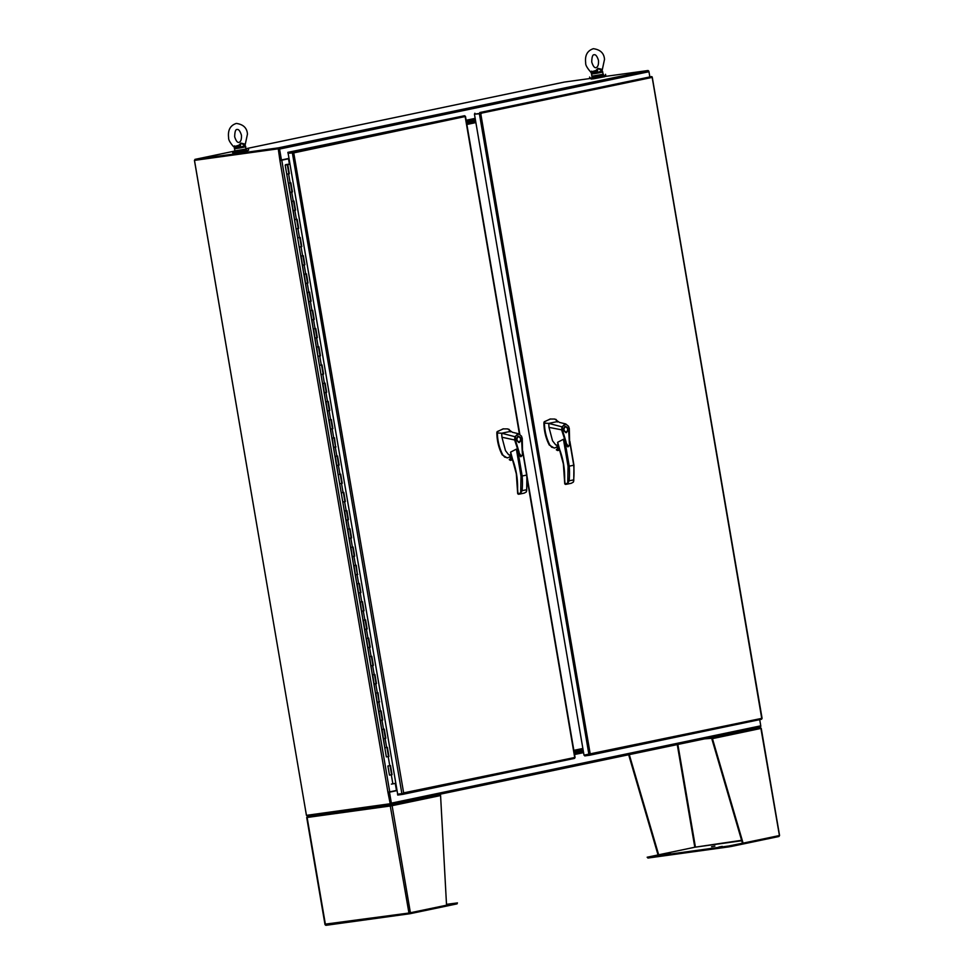 <?xml version="1.0" encoding="UTF-8"?>
<svg xmlns="http://www.w3.org/2000/svg" width="974" height="974" viewBox="0 0 974 974"><rect width="100%" height="100%" fill="white"/><g stroke="black" fill="none" stroke-linecap="round" stroke-linejoin="round"><path stroke-width="1.46" d="M234.868 151.189L246.093 149.266M232.543 151.786L232.725 152.833L237.826 152.224L248.662 150.106L248.492 149.059M591.936 76.447L603.162 74.535M589.611 77.043L589.781 78.09L594.883 77.482L605.731 75.363L605.548 74.316M233.894 152.772L234.052 153.77L236.268 153.575L247.725 151.433L247.554 150.446M590.95 78.042L591.121 79.04L593.324 78.833L604.781 76.703L604.611 75.704M479.938 113.398L475.032 114.08L480.632 113.727M589.745 755.215L761.23 719.323A1.327 0.962 -101.8 0 0 761.899 718.702L761.498 718.398M651.935 77.433L652.215 77.019A1.327 0.962 -101.8 0 0 651.363 76.617L479.792 112.534A1.327 0.962 78.2 0 1 480.632 112.935L481.266 113.641L474.448 114.201L584.01 755.167L590.682 753.742L590.317 754.619A1.327 0.962 78.2 0 1 589.647 755.227L584.741 755.909L584.595 755.081M480.632 112.935L590.317 754.619M480.45 113.349L652.276 77.372M590.682 753.742L762.082 718.301L652.276 77.336M474.886 113.215L474.448 114.201M390.72 804.548L760.037 727.249A1.327 0.962 -101.8 0 0 760.073 727.249L390.671 804.561A1.327 0.962 -101.8 0 1 390.635 804.573L307.175 816.09L307.029 815.275M390.671 804.561A1.327 0.962 -101.8 0 0 391.365 803.136L389.49 792.191L388.857 792.288L390.501 803.708M760.073 727.249A1.327 0.962 -101.8 0 0 760.767 725.825L391.365 803.136M759.708 719.64L760.767 725.825M390.221 803.781L387.908 792.179L389.746 791.862L281.766 160.199L279.928 160.515L278.26 148.815L194.483 160.381L306.433 815.348L390.805 803.66L388.857 792.288L397.063 790.596L389.49 792.191M583.499 752.232L574.49 754.12M278.527 148.73L195.068 160.26L194.922 159.395L234.783 151.043M246.081 148.681L564.323 82.072L591.011 78.383M604.744 76.496L647.783 70.554A1.327 0.962 78.2 0 1 648.964 71.723L649.828 76.836M278.917 149.132L280.792 160.077L281.425 159.98L279.562 149.046A1.327 0.962 -101.8 0 0 278.381 147.865L194.922 159.395M281.425 159.98L288.998 158.397M466.376 121.592L475.385 119.705M466.229 120.727L475.239 118.84L466.229 120.715M667.178 854.161L670.514 853.541L667.178 854.161M718.909 847.015L722.245 846.394L718.909 847.015M711.556 846.71L714.892 846.089L711.556 846.71M741.591 840.306L694.803 847.234L695.351 846.686L677.867 744.453M760.524 727.675L760.584 727.724A1.327 0.962 -101.8 0 1 760.913 728.491L779.419 835.497M741.725 840.757L694.803 847.234L658.668 854.795L629.289 754.619M677.259 744.586L694.803 847.234L647.162 857.23L728.637 846.016L742.456 843.228L711.799 738.718L712.444 738.633L743.089 843.143L742.444 843.228M760.901 728.43L712.444 738.633A1.327 0.962 -101.8 0 0 712.104 737.866L711.69 738.462L711.324 737.452L712.104 737.866M658.668 854.795L658.034 854.88L628.668 754.753M647.162 857.23L647.954 858.045L728.783 846.881L731.62 846.394L731.474 845.529M779.407 835.534A1.327 0.901 -97.9 0 1 778.737 836.532L731.62 846.394M779.224 835.582L743.089 843.143M704.494 738.876L711.47 738.316M390.684 805.425L390.537 804.585L390.854 805.875L392.108 805.681L390.854 805.875M307.175 816.638L308.174 815.932L307.175 816.65A1.327 0.901 82.1 0 0 307.127 817.478L307.114 817.417M446.542 905.163L456.891 902.995L457.037 903.872L409.92 913.734A1.327 0.901 82.1 0 1 408.946 913.04L325.365 924.131L307.127 817.478L390.27 805.997L408.958 913.04L446.542 905.211L440.577 795.539A1.327 0.962 -101.8 0 0 440.248 794.772L439.335 794.382M456.891 902.995L446.506 904.335M325.182 924.557L325.158 924.606A1.327 0.901 82.1 0 0 326.144 925.288L409.835 913.734M307.053 817.417L307.053 817.417A1.327 0.962 78.2 0 1 307.114 816.602M390.27 805.997A1.327 0.901 -97.9 0 1 390.318 805.169M390.659 804.573L391.767 804.914L391.475 805.766M391.767 804.914A1.327 0.962 78.2 0 1 392.108 805.681L410.407 912.772M457.037 903.872L457.415 902.861M292.918 152.541L288 153.222L287.854 152.358L292.76 151.676A1.327 0.962 78.2 0 1 293.612 152.078L292.906 152.541L294.245 152.784L288.121 153.247L293.6 152.869M288.121 153.247L397.684 794.212L402.895 793.457M464.915 116.576L465.231 117.002A1.327 0.962 -101.8 0 0 465.231 116.99L465.195 116.174A1.327 0.962 -101.8 0 0 464.342 115.76L287.854 152.358M293.43 152.492L294.233 152.784M402.725 794.358L574.197 758.466A1.327 0.962 -101.8 0 0 574.879 757.845L574.477 757.541M397.562 794.187L397.721 795.052L402.627 794.382A1.327 0.962 78.2 0 0 403.297 793.761L403.65 792.885L574.806 757.48M293.612 152.078L403.65 792.885M519.824 434.282L465.499 116.466L294.245 152.784M288.901 173.786L286.746 174.176L288.901 173.786L287.342 164.679L289.984 164.131M291.652 192.048L289.862 192.377L291.993 192.012L290.459 182.917L288.304 183.27L286.746 174.176L285.199 165.069L287.33 164.703L285.674 164.91M293.576 201.131L295.548 210.153L292.979 210.591L295.11 210.226L293.551 201.131L291.421 201.484L288.645 183.185M296.693 219.345L298.653 228.354L296.084 228.805L298.214 228.44L296.668 219.345L294.538 219.698L291.75 201.399M294.538 219.698L296.084 228.805L294.538 219.698M301.77 246.568L299.201 247.006L301.331 246.641L299.785 237.559L301.77 246.568L300.211 237.461L297.983 237.826M304.472 264.843L302.317 265.22L304.472 264.843L302.914 255.76L300.759 256.113L296.084 228.805M306.006 273.962L303.876 274.327L301.088 256.028M307.577 283.044L305.422 283.434L307.577 283.044L306.031 273.974L307.553 283.069M310.694 301.258L308.539 301.636L310.694 301.258L309.135 292.176L306.98 292.541L304.205 274.242M313.445 319.521L311.656 319.849L313.786 319.484L312.252 310.389L310.097 310.743L307.321 292.456M315.369 328.603L317.329 337.625L314.76 338.063L316.891 337.698L315.345 328.603L313.214 328.956L310.426 310.657M318.474 346.817L320.446 355.827L317.877 356.277L316.66 347.085L317.877 356.277L320.008 355.912L318.449 346.817L316.319 347.17L313.543 328.871M321.59 365.019L323.563 374.04L321.335 374.454L323.124 374.113L321.566 365.031L319.764 365.287M326.253 392.303L324.099 392.692L326.253 392.303L324.707 383.232L322.552 383.586L317.877 356.277M327.788 401.434L325.657 401.799L322.881 383.5M329.37 410.517L327.215 410.906L329.37 410.517L327.812 401.446L329.346 410.541M332.487 428.73L330.332 429.108L332.487 428.73L330.929 419.648L328.774 420.001L325.998 401.714M335.226 446.993L333.437 447.322L335.592 446.944L334.045 437.862L331.891 438.215L329.102 419.916M337.126 456.076L339.122 465.085L336.554 465.535L338.684 465.17L337.15 456.076L334.995 456.429L332.219 438.13M340.267 474.277L342.239 483.299L339.67 483.737L341.801 483.372L340.243 474.289L338.112 474.642L335.336 456.343M338.112 474.642L339.67 483.737L338.112 474.642M343.384 492.491L345.344 501.513L343.128 501.927L344.906 501.586L343.359 492.503L341.557 492.759M348.022 519.787L345.892 520.165L348.022 519.799L346.464 510.705L344.333 511.058L339.67 483.737M349.581 528.906L347.45 529.272L344.674 510.973M351.164 537.989L349.009 538.379L351.164 537.989L349.605 528.919L351.139 538.013M352.698 547.108L350.555 547.473L347.779 529.186M354.268 556.203L352.113 556.58L354.268 556.203L352.722 547.12L354.244 556.215M357.02 574.465L355.23 574.794L357.385 574.404L355.827 565.334L353.672 565.687L350.896 547.388M358.919 583.548L360.916 592.557L358.347 593.008L360.477 592.642L358.943 583.548L356.788 583.901L354.012 565.602M362.06 601.749L364.02 610.771L361.451 611.209L363.582 610.844L362.036 601.762L359.893 602.102L357.117 583.816M365.165 619.963L367.137 628.985L364.568 629.423L366.699 629.058L365.14 619.963L363.01 620.316L360.234 602.017M369.816 647.26L367.685 647.637L369.816 647.272L368.257 638.177L366.127 638.53L363.351 620.231M371.374 656.391L373.359 665.4L370.79 665.839L372.92 665.473L371.398 656.379L369.231 656.744L366.455 638.445M374.479 674.58L372.348 674.945L369.572 656.659M376.061 683.675L373.906 684.052L376.061 683.675L374.503 674.592L376.037 683.687M378.801 701.925L377.023 702.266L379.178 701.877L377.62 692.806L375.465 693.159L372.689 674.86M382.283 720.09L380.128 720.468L382.283 720.09L380.737 711.008L378.569 711.373L375.794 693.074M383.817 729.234L385.814 738.243L383.245 738.682L385.375 738.316L383.841 729.222L381.686 729.575L378.91 711.288M386.958 747.435L388.93 756.457L386.361 756.895L388.492 756.53L386.934 747.435L384.803 747.789L382.027 729.489M384.803 747.789L386.361 756.895L384.803 747.789M390.075 765.649L392.035 774.659L389.819 775.073L391.597 774.744L390.05 765.649L388.249 765.917M286.746 174.176L386.361 756.895M286.843 164.618L289.96 164.131M285.711 164.655L289.935 163.997M299.773 237.546L297.642 237.9L299.201 247.006M391.365 784.119L395.821 783.303M290.447 182.929L292.431 191.939L290.873 182.832L288.304 183.27L289.862 192.377M295.548 210.153L293.99 201.046L291.421 201.484L292.979 210.591M304.886 264.782L303.328 255.675L300.759 256.113L302.317 265.22M307.991 282.996L306.445 273.889L303.876 274.327L305.422 283.434M311.108 301.197L309.549 292.09L306.98 292.541L308.539 301.636M312.228 310.402L314.225 319.411L312.666 310.304L310.097 310.743L311.656 319.849M317.329 337.625L315.783 328.518L313.214 328.956L314.76 338.063M323.563 374.04L322.004 364.933L319.435 365.372L320.994 374.479M326.667 392.254L325.121 383.147L322.552 383.586L324.099 392.692M329.784 410.456L328.226 401.361L325.657 401.799L327.215 410.906M332.901 428.67L331.343 419.563L328.774 420.001L330.332 429.108M335.592 446.944L334.459 437.776L331.891 438.215L333.437 447.322M339.122 465.085L337.564 455.99L334.995 456.429L336.554 465.535M345.344 501.513L343.798 492.406L341.229 492.844L342.775 501.951M348.461 519.726L346.902 510.619L344.333 511.058L345.892 520.165M351.577 537.928L350.019 528.821L347.45 529.272L349.009 538.379M354.682 556.142L353.136 547.035L350.555 547.473L352.113 556.58M357.385 574.404L356.241 565.249L353.672 565.687L355.23 574.794M360.916 592.557L359.357 583.463L356.788 583.901L358.347 593.008M364.02 610.771L362.474 601.664L359.893 602.102L361.451 611.209M367.137 628.985L365.579 619.878L363.01 620.316L364.568 629.423M370.254 647.186L368.696 638.092L366.127 638.53L367.685 647.637M373.359 665.4L371.8 656.293L369.231 656.744L370.79 665.839M376.475 683.614L374.917 674.507L372.348 674.945L373.906 684.052M379.178 701.877L378.034 692.721L375.465 693.159L377.023 702.266M382.697 720.029L381.138 710.923L378.569 711.373L380.128 720.468M385.814 738.243L384.255 729.136L381.686 729.575L383.245 738.682M392.035 774.659L390.477 765.564L387.908 766.002L389.466 775.109M369.84 647.247L368.282 638.177M348.047 519.775L346.488 510.705M287.342 164.679L289.984 164.156M289.315 173.725L287.768 164.618M292.431 191.939L291.713 192.085L293.271 201.192M298.653 228.354L297.107 219.26L294.878 219.661M314.225 319.411L313.506 319.557L315.052 328.664M320.446 355.827L318.888 346.72L316.66 347.134M336.006 446.883L335.287 447.029L336.846 456.136M342.239 483.299L340.681 474.192L338.453 474.606M357.799 574.356L357.081 574.502L358.639 583.609M379.592 701.828L378.874 701.974L380.42 711.081M388.93 756.457L387.372 747.35L385.144 747.752M285.772 164.898L286.819 164.46M286.551 164.521L285.942 164.874M466.376 121.604L475.385 119.729M475.531 120.593L466.522 122.468L475.531 120.593M583.365 751.392L574.356 753.267M574.197 752.403L583.207 750.528L574.197 752.403M573.856 750.357L582.866 748.47M466.716 123.613L475.726 121.726L466.716 123.613M475.872 122.59L466.863 124.477M573.856 750.406L582.866 748.519M583.012 749.383L574.003 751.271L583.012 749.383M195.056 160.211L194.435 160.345L306.433 815.311M278.26 148.815L195.068 160.26M280.208 160.199L278.844 148.693M281.766 160.199L288.487 158.786L289.4 164.082M395.261 783.425L396.467 790.45L389.746 791.862M387.908 792.179L279.928 160.515L289.047 158.665M564.981 483.676L565.48 484.419L564.981 483.676L567.72 483.311L568.073 466.412L563.435 439.286L557.7 442.245L563.556 463.953L564.981 483.676L565.48 484.419L571.251 483.287L573.345 482.142L573.662 479.878L573.345 482.142M557.895 443.608L558.37 446.262A59.317 43.38 78.2 0 1 563.52 463.928L563.556 463.953M555.874 419.344L556.495 420.038L554.681 419.039L550.079 419.039L544.795 421.669L544.442 423.118C544.563 430.849 546.341 438.117 549.786 444.923L551.674 447.212L554.656 447.979L557.104 446.896M550.566 418.954L544.247 421.742L543.906 422.631C543.967 430.715 545.744 438.166 549.251 444.996L554.218 448.04M558.078 445.532L557.481 447.395L559.319 449.014L557.603 449.27L556.885 445.057L558.029 445.228L555.911 444.948M558.114 445.727A1.729 1.266 -101.8 0 0 559.271 448.88M566.369 432.639C563.228 431.092 562.862 428.974 565.285 426.259C568.426 427.805 568.792 429.924 566.369 432.639L566.271 432.651M565.358 426.722C568.061 428.036 568.366 429.863 566.296 432.176C563.593 430.861 563.289 429.035 565.358 426.722L564.603 426.819M569.51 445.276L567.915 446.896L566.819 445.836L561.694 430.131L561.937 426.795L565.711 423.933L568.439 426.222L569.51 445.252M567.915 446.896L569.693 445.106L569.303 428.511L568.536 426.271L565.711 423.933L559.502 422.424M562.424 429.984L562.558 427.002C564.165 423.702 566.125 423.532 568.451 426.478L569.68 442.379C570.338 449.294 565.979 444.144 566.077 441.965L562.424 429.984L548.995 427.391L552.538 440.784L555.716 444.911M563.435 439.286L567.866 446.883M554.681 419.039L559.368 422.363M548.995 427.391L548.739 423.386L544.442 423.118M562.558 427.002L548.739 423.386L557.469 421.547M568.073 466.412L573.686 465.231M567.72 483.311L569.157 480.815A68.387 50.015 -101.8 0 0 569.242 466.254L565.078 441.928M566.515 484.273L567.72 483.323M563.532 463.953A59.317 43.38 78.2 0 1 564.567 481.278L564.603 481.46M559.673 449.951L557.481 450.524L556.337 449.818L557.518 449.282L556.799 445.069M564.567 481.278L564.701 482.13M565.845 432.651L566.539 432.103M565.784 426.697L564.969 426.368M566.296 432.176L565.37 432.31M519.459 494.122L520.664 493.173L521.017 476.249L516.378 449.136L510.644 452.094L516.5 473.802L517.924 493.526L518.424 494.268L524.195 493.136L526.289 491.992L526.605 489.727L526.289 491.992M510.839 453.446L511.313 456.112A59.317 43.38 78.2 0 1 516.463 473.778L516.5 473.802M508.818 429.193L509.439 429.887L507.612 428.889L503.022 428.889L497.726 431.519L497.385 432.967C497.507 440.698 499.285 447.967 502.73 454.773L504.617 457.062L507.6 457.829L510.047 456.745M503.509 428.803L497.19 431.592L496.85 432.48C496.91 440.565 498.688 448.016 502.194 454.846L507.15 457.89M511.021 455.382L510.425 457.244L512.263 458.864L510.546 459.119L509.828 454.907L510.973 455.077L508.854 454.797M511.058 455.576A1.729 1.266 -101.8 0 0 512.214 458.73M519.312 442.488C516.171 440.942 515.806 438.824 518.229 436.108C521.37 437.655 521.735 439.773 519.312 442.488L519.215 442.5M518.302 436.571C521.005 437.886 521.309 439.712 519.239 442.026C516.537 440.711 516.22 438.884 518.302 436.571L517.547 436.669M515.368 439.834L515.502 436.851C517.109 433.552 519.069 433.381 521.394 436.328L522.624 452.228C523.282 459.144 518.923 453.994 519.02 451.814L515.368 439.834L514.649 439.98L514.881 436.644L518.655 433.783L521.382 436.072L522.454 455.102L520.859 456.745L519.763 455.686L514.637 439.98L501.939 437.241L505.482 450.633L508.659 454.761M516.378 449.136L520.81 456.733M507.612 428.889L512.312 432.213M501.939 437.241L501.683 433.223L497.385 432.967M515.502 436.851L501.683 433.223L510.413 431.397M521.017 476.249L526.63 475.081M517.924 493.526L518.424 494.268L517.924 493.526L520.652 493.148L522.101 490.665A68.387 50.015 -101.8 0 0 522.174 476.103L518.022 451.778M516.476 473.802A59.317 43.38 78.2 0 1 517.511 491.127L517.547 491.31M512.616 459.801L510.425 460.373L509.28 459.667L510.461 459.131L509.743 454.919M517.511 491.127L517.644 491.98M518.789 442.5L519.483 441.952M518.728 436.547L517.912 436.218M519.239 442.026L518.314 442.159M238.837 145.26L240.919 143.093L240.225 146.611L238.837 145.26L234.223 146.599L234.478 145.857M240.919 143.093L244.693 144.03L244.084 145.783L244.693 144.98L245.046 145.601L240.919 143.093M236.207 148.547L240.481 147.878L240.274 147.208L235.659 147.549L236.207 148.547L234.369 148.718L234.649 147.378L233.553 146.66C230.01 142.606 228.379 139.659 228.634 137.809C227.673 130.187 230.229 125.403 236.317 123.43C243.281 124.38 246.994 127.935 247.457 134.095L245.071 145.248L245.752 146.77L240.481 147.878M240.274 147.208L245.046 145.601L246.13 148.998C247.506 149.339 244.45 150.069 236.95 151.165L234.746 150.933L246.13 148.998M239.373 146.088L235.659 147.549L234.223 146.599M234.783 146.733L235.659 147.549L234.783 146.733M234.381 148.024L235.659 147.549M591.279 71.857L595.905 70.518L596.441 71.358L592.728 72.806L591.279 71.857L591.535 71.126M596.441 71.358L597.293 71.881L597.975 68.35L602.102 70.871L601.749 69.3L597.975 68.35L595.905 70.518M593.263 73.817L591.425 73.987L592.728 72.806L591.839 71.991L592.728 72.806L597.342 72.478L597.537 73.135L593.263 73.817L592.728 72.806M597.537 73.135L602.821 72.039L602.102 70.871L597.342 72.478M601.762 70.25L601.153 71.041L601.762 70.25M603.198 74.255C604.574 74.608 601.518 75.327 594.018 76.435L591.802 76.203L603.198 74.255L602.127 70.505L604.513 59.365C604.05 53.205 600.337 49.65 593.373 48.7C587.298 50.66 584.729 55.445 585.703 63.066C585.435 64.917 587.078 67.876 590.609 71.93L591.449 73.294M761.668 717.948L652.251 77.847M479.354 113.52L588.917 754.485M651.363 76.617L479.792 112.534M583.572 752.634L574.563 754.521M647.783 70.554L278.381 147.865M279.562 149.046L648.964 71.723M466.144 120.252L475.154 118.365M647.954 858.045L647.807 857.181M728.637 846.016L728.783 846.881M440.577 795.539L392.108 805.681M574.648 757.09L527.104 479.013M519.422 434.051L465.231 117.002M464.342 115.76L292.76 151.676M292.322 152.662L401.885 793.64M391.317 774.817L392.875 783.924M288.596 173.883L290.155 182.99M294.83 210.299L296.388 219.406M297.934 228.513L299.493 237.619M301.051 246.714L302.61 255.821M304.168 264.928L305.714 274.035M307.273 283.142L308.831 292.249M310.389 301.356L311.948 310.45M316.611 337.771L318.169 346.878M319.728 355.985L321.286 365.092M322.844 374.186L324.391 383.293M325.949 392.4L327.507 401.507M329.066 410.614L330.624 419.721M332.183 428.816L333.729 437.923M338.404 465.243L339.963 474.35M341.521 483.457L343.067 492.552M344.626 501.659L346.184 510.766M347.742 519.873L349.301 528.979M350.859 538.086L352.405 547.181M353.964 556.288L355.522 565.395M360.197 592.716L361.744 601.822M363.302 610.917L364.86 620.024M366.419 629.131L367.977 638.238M369.536 647.345L371.082 656.452M372.64 665.559L374.199 674.653M375.757 683.76L377.315 692.867M381.978 720.188L383.537 729.283M385.095 738.389L386.654 747.496M388.212 756.603L389.758 765.71M556.872 445.069L557.591 449.27M569.839 442.476L573.735 465.316A68.387 50.015 78.2 0 1 573.662 479.878L569.157 480.815M559.356 449.099L556.446 449.501M566.722 484.224L571.02 483.323M556.337 449.818L559.453 449.379M557.481 450.524L559.758 450.207L557.457 450.536M509.816 454.919L510.534 459.119M522.782 452.326L526.678 475.166A68.387 50.015 78.2 0 1 526.605 489.727L522.101 490.665M512.3 458.949L509.39 459.351M519.666 494.074L523.963 493.173M509.28 459.667L512.397 459.229M244.06 149.679L236.974 151.165M234.746 150.933L234.649 147.378M594.03 76.422L601.128 74.937M761.278 719.311L589.696 755.227M761.254 728.394L779.565 835.485M409.884 913.734L326.095 925.3M306.713 817.515L325.012 924.606M526.971 476.067L575.062 757.443M574.246 758.454L402.676 794.37M288.876 173.81L287.33 164.703M304.448 264.855L302.89 255.76M310.669 301.27L309.111 292.188M326.229 392.327L324.683 383.232M332.463 428.743L330.904 419.66M335.567 446.956L334.021 437.862M357.361 574.429L355.802 565.334M379.154 701.901L377.595 692.806M382.258 720.115L380.712 711.02M566.551 484.261L564.75 483.908L563.374 463.965L557.603 442.756M556.446 419.928L557.408 422.022M573.747 481.083L573.954 465.243L569.875 441.356M519.495 494.11L517.693 493.757L516.317 473.814L510.546 452.606M512.446 432.273L518.655 433.783L521.48 436.121L522.247 438.361L522.636 454.955L520.859 456.745M509.39 429.778L510.352 431.872M526.691 490.933L526.897 475.093L522.819 451.206M234.673 136.774C236 140.877 237.425 142.752 238.934 142.399C240.858 141.754 241.686 139.331 241.418 135.13C240.079 131.027 238.667 129.152 237.157 129.505C235.623 129.201 234.795 131.624 234.673 136.774M591.729 62.032C591.863 56.894 592.691 54.471 594.213 54.763C595.723 54.41 597.147 56.285 598.474 60.388C598.754 64.601 597.926 67.023 596.003 67.669C594.493 68.022 593.069 66.147 591.729 62.032M591.802 76.203L591.717 72.636"/></g></svg>
